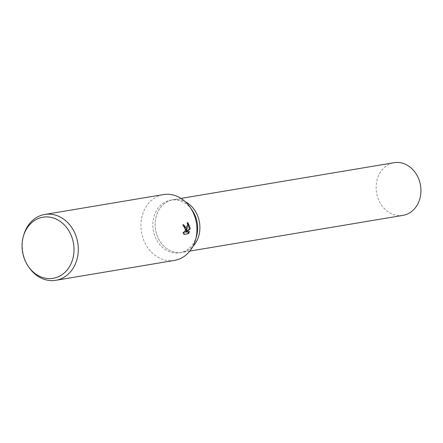 <?xml version="1.0" encoding="UTF-8"?>
<svg xmlns="http://www.w3.org/2000/svg" width="443" height="443" viewBox="0 0 443 443"><rect width="100%" height="100%" fill="white"/><g stroke="black" fill="none" stroke-linecap="round" stroke-linejoin="round"><path stroke-width="0.33" stroke-dasharray="2.21 1.66" d="M196.554 236.119A26.707 22.266 80.5 0 1 179.653 252.787A26.707 22.266 80.5 0 1 152.913 227.076A26.707 22.266 80.5 0 1 170.826 200.109A26.707 22.266 80.5 0 1 192.24 210.359M199.832 225.437A26.702 22.266 80.5 0 0 173.097 199.732A26.702 22.266 80.5 0 0 155.188 226.694A26.702 22.266 80.5 0 0 181.923 252.405A26.702 22.266 80.5 0 0 192.821 246.529A26.707 22.266 80.5 0 1 181.923 252.405A26.707 22.266 80.5 0 1 155.183 226.694A26.707 22.266 80.5 0 1 173.097 199.727A26.707 22.266 80.5 0 1 185.312 201.731M174.459 260.423A33.38 27.837 80.5 0 1 141.04 228.289A33.38 27.837 80.5 0 1 163.428 194.582M29.061 267.489A33.38 27.837 80.5 0 1 22.405 248.163A33.38 27.837 80.5 0 1 23.667 235.288M183.419 224.645L182.704 224.607A32.544 27.139 80.5 0 1 183.009 226.567L184.277 227.242L184.925 229.275L184.847 230.438L183.967 232.204L182.616 232.342L183.679 234.391L184.316 234.286M183.679 234.391L184.388 234.369M182.61 232.342L183.313 232.326M182.704 224.607L183.408 224.584M187.782 223.294L187.123 222.574L185.866 230.858M188.834 231.706L185.606 232.149M188.873 231.606L189.576 231.584M187.123 222.574L187.826 222.552M402.936 215.376A26.707 22.266 80.5 0 1 376.201 189.665A26.707 22.266 80.5 0 1 394.115 162.697M189.831 251.081L179.653 252.787M183.635 224.562L182.931 224.584M181.004 198.403L170.826 200.109"/><path stroke-width="0.66" d="M23.318 236.545L23.667 235.288A33.38 27.837 80.5 0 1 44.798 214.456L163.428 194.582A33.38 27.837 80.5 0 1 190.197 207.39L192.24 210.359A26.707 22.266 80.5 0 1 197.561 225.819A26.707 22.266 80.5 0 1 196.554 236.119L195.59 239.591A33.38 27.837 80.5 0 1 174.459 260.423L55.829 280.303A33.38 27.837 80.5 0 1 29.061 267.489L28.324 266.42A30.971 25.827 80.5 0 1 22.15 248.484A30.971 25.827 80.5 0 1 23.318 236.545A30.971 25.827 80.5 0 1 51.017 217.38A30.971 25.827 80.5 0 1 73.931 247.028A30.971 25.827 80.5 0 1 58.066 276.869A30.971 25.827 80.5 0 1 28.324 266.42M199.832 225.437A26.707 22.266 80.5 0 1 192.816 246.529A26.702 22.266 80.5 0 0 199.832 225.437A26.707 22.266 80.5 0 0 185.312 201.731M190.197 207.39A33.38 27.837 80.5 0 1 196.853 226.716A33.38 27.837 80.5 0 1 195.59 239.591M186.63 228.427L186.564 230.836L187.112 228.35L187.826 222.552L190.108 227.846L190.102 229.064L186.309 232.132L189.576 231.584L188.419 233.694L184.388 234.369L183.313 232.326L184.67 232.187L185.545 230.421L185.623 229.252L184.487 226.738L183.712 226.545A33.38 27.837 -99.5 0 0 183.408 224.584L186.63 228.427M44.798 214.456A33.38 27.837 80.5 0 1 78.217 246.59A33.38 27.837 80.5 0 1 55.829 280.303M184.316 234.286L188.419 233.694M183.419 224.645L185.866 230.858L186.564 230.836M187.71 233.716L188.834 231.706M186.309 232.132L185.606 232.149L189.405 229.086L187.782 223.294M189.405 229.086L190.102 229.064M181.004 198.403L394.115 162.697A26.707 22.266 80.5 0 1 420.85 188.408A26.707 22.266 80.5 0 1 402.936 215.376L189.831 251.081M183.917 232.531L183.391 232.547"/></g></svg>

